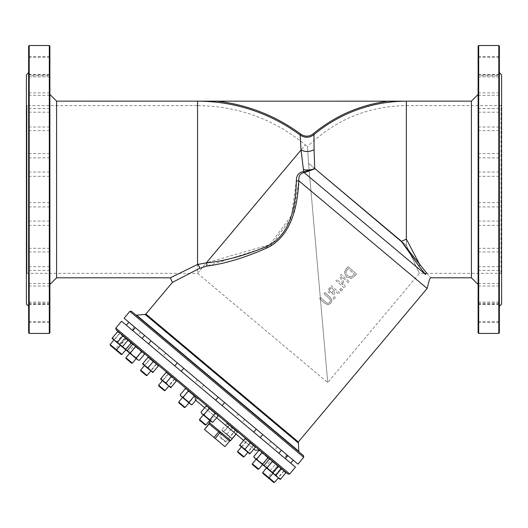 <?xml version="1.0" encoding="UTF-8"?>
<svg xmlns="http://www.w3.org/2000/svg" width="528" height="528" viewBox="0 0 528 528"><rect width="100%" height="100%" fill="white"/><g stroke="black" fill="none" stroke-linecap="round" stroke-linejoin="round"><path stroke-width="0.4" stroke-dasharray="2.64 1.98" d="M314.074 149.569L314.728 168.498A11.18 6.626 175 0 1 303.369 169.488L301.026 150.018A11.18 8.936 178 0 0 314.074 149.569L313.949 134.673C309.434 137.98 304.828 138.112 300.128 135.069L300.795 134.171C305.026 136.91 309.17 136.792 313.236 133.815L313.949 134.673A144.203 144.203 0 0 1 406.355 101.178L406.355 239.098L420.031 265.129L426.697 273.115A1.115 1.016 138.8 0 0 425.667 274.573L419.001 266.211L401.762 241.87L420.031 265.129A1.115 0.891 142 0 0 419.001 266.211M425.667 274.573L304.201 172.689A2.798 1.393 -85.3 0 1 303.692 171.679L314.741 168.854L304.253 172.696A2.798 1.34 -84.4 0 1 303.778 171.692M179.474 273.332L197.558 264.449L206.336 262.871L301.026 150.018L300.128 135.069A172.154 172.154 0 0 0 197.558 101.178L197.558 264.449A2.798 1.65 62.9 0 1 199.445 268.409L172.412 282.394M296.36 180.8A2.798 1.366 3.3 0 0 298.855 180.8L293.04 215.919L270.541 245.876L206.705 266.086A2.798 1.98 80.1 0 0 206.336 262.871L269.828 244.642L291.542 215.523L296.36 180.8C296.36 175.223 298.802 172.181 303.692 171.679L303.369 169.488M401.544 241.342L314.728 168.498L401.762 241.87L401.544 241.342L406.355 239.098M426.697 273.115C431.977 279.338 431.977 279.338 426.697 273.115M471.412 277.801L471.412 101.138M313.236 133.815A145.319 145.319 0 0 1 388.555 101.152L388.753 101.152M406.355 101.138L404.567 101.152M230.624 440.471L221.285 432.637L230.637 440.491A1.115 0.792 130 0 0 229.383 440.887L219.886 432.914A1.115 0.792 -50 0 1 221.146 432.518L230.624 440.471M218.843 430.591A1.115 0.792 130 0 1 218.671 431.897L209.18 423.931A1.115 0.792 -50 0 0 209.352 422.624L221.146 432.518M218.711 430.472L209.372 422.631L218.711 430.472M224.961 446.662L229.634 441.098M208.93 423.72L204.508 429.502L214.005 437.468L218.671 431.897L219.886 432.914L215.213 438.484L224.71 446.45M215.213 438.484L214.005 437.468M330.818 303.237L328.066 304.775L324.812 303.31L319.598 298.67L320.588 297.561L325.829 302.221L327.802 303.343L329.875 302.392L330.568 300.234L329.201 298.373L323.987 293.74L324.977 292.624L330.191 297.264L332.026 300.326L330.818 303.237L332.026 300.326L330.191 297.264L324.977 292.624L323.987 293.74L329.201 298.373L330.568 300.234L329.875 302.392L327.802 303.343L325.829 302.221L320.588 297.561L319.598 298.67L324.812 303.31L328.066 304.775L330.818 303.237M344.183 287.859L335.828 280.427L336.752 279.391L343.365 285.278L339.748 276.025L341.147 274.448L349.503 281.886L348.579 282.916L341.378 276.507L345.292 286.612L344.183 287.859L345.292 286.612L341.378 276.507L348.579 282.916L349.503 281.886L341.147 274.448L339.748 276.025L343.365 285.278L336.752 279.391L335.828 280.427L344.183 287.859M351.424 278.375L346.408 276.969L351.424 278.375L354.724 276.012L351.424 278.375M356.433 274.091L354.724 276.012L356.433 274.091L348.084 266.66L346.388 268.561L344.388 272.144L346.408 276.969L344.388 272.144L346.388 268.561L348.084 266.66L356.433 274.091M345.84 272.125L347.305 269.471L345.84 272.125L347.424 275.801L345.84 272.125M348.058 268.627L347.305 269.471L348.058 268.627L354.486 274.349L348.058 268.627M351.127 277.009L347.424 275.801L351.127 277.009L354.486 274.349L351.127 277.009M333.828 299.495L332.838 293.291L328.845 292.842L327.862 290.268L331.228 285.602L339.583 293.033L338.593 294.142L335.273 291.185L334.138 292.459L335.115 298.056L333.828 299.495L335.115 298.056L334.138 292.459L335.273 291.185L338.593 294.142L339.583 293.033L331.228 285.602L327.862 290.268L328.845 292.842L332.838 293.291L333.828 299.495M330.224 288.671L329.327 290.248L329.967 291.766L331.703 292.459L334.343 290.36L331.201 287.562L330.224 288.671L331.201 287.562L334.343 290.36L331.703 292.459L329.967 291.766L329.327 290.248L330.224 288.671M341.293 291.113L339.695 289.687L341.293 291.113L342.487 289.766L341.293 291.113M339.695 289.687L340.89 288.347L339.695 289.687M340.89 288.347L342.487 289.766L340.89 288.347M206.705 266.086L199.445 268.409M170.768 277.563L172.933 276.507M304.201 172.689C300.254 173.177 298.472 175.883 298.855 180.8L427.139 288.446M56.588 101.138L56.588 277.801M388.555 101.152L197.558 101.152C199.967 101.152 199.967 101.152 197.558 101.152C199.967 101.152 199.967 101.152 197.558 101.152L197.558 101.152M131.413 311.243L303.58 455.704M217.496 383.473L135.769 314.899L217.496 383.473M124.093 318.232L297.964 464.132M288.123 474.124L115.962 329.657M121.572 321.235L295.449 467.128M188.437 390.469L194.858 395.861L188.437 390.469L182.543 397.492M125.235 337.445L131.663 342.83L125.235 337.445L115.533 349.008L121.961 354.394M209.227 407.92L215.655 413.312L209.227 407.92L203.333 414.942M272.428 460.951L278.85 466.336L272.428 460.951L266.534 467.973M119.856 332.924L126.278 338.316L119.856 332.924L113.962 339.953M277.807 465.465L284.229 470.857L277.807 465.465L268.105 477.028L274.527 482.42M229.317 424.776L235.739 430.162L229.317 424.776L219.615 436.339L226.037 441.725L219.615 436.339L219.681 437.125L225.251 441.797L219.681 437.125M150.341 358.505L156.763 363.898L150.341 358.505L144.448 365.528M247.322 439.883L253.75 445.276L247.322 439.883L241.428 446.906M168.346 373.619L174.775 379.005L168.346 373.619L162.452 380.642M135.637 346.17L142.058 351.556L135.637 346.17L129.743 353.192M262.027 452.225L268.455 457.611L262.027 452.225L256.133 459.248M259.307 449.935L195.063 396.033M206.125 406.091L207.992 406.883L216.889 414.348L217.991 416.051M241.25 446.761L242.042 446.688L247.216 440.524L253.136 445.493L253.928 445.427L247.144 439.738L253.928 445.427L247.144 439.738L247.216 440.524L253.136 445.493L247.962 451.664L242.042 446.688L247.962 451.664L248.035 452.45L241.25 446.761L248.035 452.45M210.586 421.027L214.685 416.143L236.095 434.115L214.685 416.143M255.367 450.285L195.413 399.973M204.712 407.774L216.579 417.734M243.599 440.411L253.876 449.031M49.883 189.473L49.883 284.513L49.883 189.473M49.883 46.075L49.883 332.871M49.883 57.321L49.883 75.775L49.883 57.321L28.637 57.321L28.637 74.851L28.637 56.47L28.519 304.029L28.585 75.775L49.883 75.775M49.883 56.47L49.883 74.917L49.883 56.47L28.637 56.47M49.883 74.455L49.883 92.902L49.883 74.455L28.637 74.455M49.883 108.55L49.883 126.997L49.883 108.55L28.637 108.55M49.883 153.556L49.883 172.009L49.883 153.556L28.637 153.556M49.883 202.633L49.883 221.08L49.883 202.633L28.637 202.633M49.883 248.299L49.883 266.746L49.883 248.299L28.637 248.299M49.883 283.602L49.883 302.049L49.883 283.602L28.637 283.602M49.883 303.171L49.883 321.618L49.883 303.171L28.585 303.171M49.883 304.029L49.883 322.476L49.883 304.029L28.519 304.029M49.883 286.037L49.883 304.491L49.883 286.037L28.637 286.037L28.637 286.552M49.883 251.948L49.883 270.395L49.883 251.948L28.637 251.948L28.637 254.278M49.883 206.936L49.883 225.383L49.883 206.936L28.637 206.936L28.637 212.137M49.883 157.865L49.883 176.312L49.883 157.865L28.637 157.865L28.637 166.544M49.883 112.2L49.883 130.647L49.883 112.2L28.637 112.2L28.637 124.45M49.883 76.897L49.883 95.344L49.883 76.897L28.637 76.897L28.637 92.248M478.117 189.473L478.117 284.513L478.117 189.473M478.117 332.871L478.117 46.075M478.117 57.321L478.117 75.775L478.117 57.321L499.363 57.321L499.363 75.768L499.363 57.321M478.117 56.47L478.117 74.917L478.117 56.47L499.363 56.47L499.363 304.814M478.117 74.455L478.117 92.902L478.117 74.455L499.363 74.455M478.117 108.55L478.117 126.997L478.117 108.55L499.363 108.55M478.117 153.556L478.117 172.009L478.117 153.556L499.363 153.556M478.117 202.633L478.117 221.08L478.117 202.633L499.363 202.633M478.117 248.299L478.117 266.746L478.117 248.299L499.363 248.299M478.117 283.602L478.117 302.049L478.117 283.602L499.363 283.602M478.117 303.171L478.117 321.618L478.117 303.171L499.415 303.171M478.117 304.029L478.117 322.476L478.117 304.029L499.481 304.029M478.117 286.037L478.117 304.491L478.117 286.037L499.363 286.037L499.363 304.491L499.363 286.037M478.117 251.948L478.117 270.395L478.117 251.948L499.363 251.948L499.363 270.395L499.363 251.948M478.117 206.936L478.117 225.383L478.117 206.936L499.363 206.936L499.363 225.383L499.363 206.936M478.117 157.865L478.117 176.312L478.117 157.865L499.363 157.865L499.363 176.312L499.363 157.865M478.117 112.2L478.117 130.647L478.117 112.2L499.363 112.2L499.363 130.647L499.363 112.2M478.117 76.897L478.117 95.344L478.117 76.897L499.363 76.897L499.363 95.344L499.363 76.897M26.4 304.082L26.4 74.864M26.4 105.052L26.961 105.613L26.961 273.332L26.961 105.613L197.558 105.613L197.558 273.332L305.362 144.85L197.558 273.332L197.558 105.613C238.102 106.036 274.032 119.117 305.362 144.85L307.461 146.612L308.55 163.31L327.736 382.562L308.55 163.31L307.461 146.626C334.996 119.843 367.957 106.181 406.355 105.613L406.355 245.375L419.39 273.332L406.355 245.375L406.355 105.613L501.039 105.613L501.039 273.332L501.039 105.613L501.6 105.052L501.6 273.887L501.6 105.052M501.6 304.082L501.6 74.864M28.637 57.321L28.637 74.851M28.637 332.871L28.637 46.075M28.637 304.814L28.637 304.042M28.637 288.902L28.637 286.037M28.637 257.842L28.637 251.948M28.637 216.381L28.637 206.936M28.637 170.821L28.637 157.865M28.637 128.099L28.637 112.2M28.637 94.723L28.637 76.897M499.363 212.137L499.363 170.821M499.363 166.544L499.363 128.099M499.363 124.45L499.363 94.723M499.363 92.248L499.415 75.775L478.117 75.775M499.363 74.851L499.363 56.47M499.363 304.042L499.363 288.902M499.363 286.552L499.363 257.842M499.363 254.278L499.363 216.381M499.363 46.075L499.363 332.871M273.742 482.486L262.792 473.299M262.72 472.514L269.148 477.899L268.105 477.028L268.171 477.814M257.961 469.247L252.397 464.574M252.325 463.789L258.746 469.174M225.251 441.797L226.037 441.725L235.739 430.162M184.371 407.491L178.801 402.824M178.735 402.032L185.156 407.425M121.169 354.466L110.22 345.279M110.154 344.487L116.576 349.879L115.533 349.008L115.606 349.793M131.571 363.191L126.001 358.519M125.935 357.733L132.356 363.119M146.276 375.527L140.705 370.854M140.639 370.069L147.061 375.461M243.256 456.905L237.692 452.239M237.62 451.447L244.048 456.839M205.161 424.941L199.597 420.268M199.525 419.483L205.953 424.875M164.281 390.641L158.717 385.968M158.644 385.183L165.073 390.568M49.322 333.432L49.322 45.514M29.198 45.514L29.198 333.432M478.678 45.514L478.678 333.432M498.802 333.432L498.802 45.514M268.495 444.517L274.923 449.902L268.495 444.517L271.009 441.514L277.438 446.906L271.009 441.514M142.105 338.461L148.526 343.847L142.105 338.461M144.619 335.458L151.041 340.85L144.619 335.458M174.814 365.911L181.243 371.296L174.814 365.911M177.329 362.908L183.757 368.3L177.329 362.908M253.79 432.175L260.218 437.567L253.79 432.175M256.311 429.178L262.733 434.57L256.311 429.178M156.809 350.797L163.231 356.189L156.809 350.797L159.324 347.8L165.746 353.192L159.324 347.8M235.785 417.067L242.207 422.453L235.785 417.067L238.3 414.064L244.721 419.456L238.3 414.064M284.275 457.756L290.697 463.148L284.275 457.756L286.79 454.76L293.218 460.145L286.79 454.76M126.324 325.215L132.746 330.607L126.324 325.215M128.839 322.219L135.267 327.611L128.839 322.219M278.896 453.242L285.318 458.627L278.896 453.242M281.411 450.239L287.833 455.631L281.411 450.239M215.695 400.211L222.123 405.603L215.695 400.211M218.216 397.214L224.638 402.607L218.216 397.214M131.71 329.736L138.131 335.122L131.71 329.736L134.224 326.74L140.646 332.125L134.224 326.74M194.905 382.76L201.326 388.153L194.905 382.76L197.419 379.764L203.841 385.156L197.419 379.764M132.284 330.218L284.744 458.146L132.284 330.218L134.798 327.221L287.258 455.149L134.798 327.221M245.395 438.266L245.012 438.728L247.969 440.425L250.153 443.038L253.103 444.734L245.395 438.266L255.677 446.893L253.103 444.734L255.288 447.355L255.677 446.893M242.075 447.447L239.89 444.833L239.501 445.289L247.21 451.757L245.025 449.143L242.075 447.447M250.166 453.46L247.21 451.757L249.784 453.915L255.288 447.355M245.025 449.143L250.153 443.038M239.89 444.833L245.012 438.728M207.992 406.883L212.441 410.612L215.021 413.563L217.582 414.929L212.441 410.612L207.299 406.303L209.088 408.586L212.441 410.612M201.406 413.325L202.099 413.906L200.996 412.203M206.547 417.641L203.966 414.691L202.099 413.906L210.995 421.37L209.9 419.668L206.547 417.641M212.87 422.156L210.995 421.37L211.688 421.951M209.9 419.668L215.021 413.563M203.966 414.691L209.088 408.586M209.471 419.364L203.947 414.724L209.471 419.364M209.484 420.103L203.155 414.79L209.484 420.103M214.645 413.193L209.121 408.56L214.645 413.193M209.504 408.151L215.833 413.457L209.504 408.151M166.419 372.002L168.993 374.154L166.419 372.002L166.036 372.458L168.993 374.154L171.178 376.768L176.702 380.622L174.128 378.47L176.312 381.084L176.702 380.622M174.128 378.47L168.993 374.154M163.099 381.176L160.915 378.563L160.525 379.025L168.234 385.493L166.049 382.879L163.099 381.176M170.808 387.644L171.191 387.189L168.234 385.493L170.808 387.644M171.191 387.189L176.312 381.084M166.049 382.879L171.178 376.768M167.508 384.153L163.066 380.424L167.508 384.153M167.363 384.76L162.274 380.49L167.363 384.76M172.682 377.982L168.241 374.253L172.682 377.982M169.864 374.887L174.953 379.157L169.864 374.887M160.915 378.563L166.036 372.458M132.528 344.342L134.396 345.127L133.709 344.553M135.498 346.83L138.844 348.863L134.396 345.127L135.498 346.83L130.37 352.935L128.502 352.15L132.957 355.885L130.37 352.935M143.986 353.173L143.299 352.598L144.395 354.301M141.431 351.813L143.299 352.598L138.844 348.863L141.431 351.813L136.303 357.918L132.957 355.885L137.405 359.621L136.303 357.918M127.816 351.575L128.502 352.15L127.406 350.447M139.273 360.406L137.405 359.621L138.092 360.202M133.313 355.456L136.277 357.944L133.313 355.456M132.957 355.885L129.565 353.041L132.957 355.885M138.488 349.292L135.524 346.804L138.488 349.292M138.844 348.863L142.237 351.707L138.844 348.863M117.546 331.769L120.496 333.465L117.929 331.307L112.035 338.336L119.744 344.804L117.559 342.184L114.602 340.487L112.418 337.874M122.681 336.079L125.638 337.781L120.496 333.465L122.681 336.079L117.559 342.184M125.638 337.781L128.205 339.933L125.638 337.781L127.822 340.395L128.205 339.933L124.001 336.402L122.133 335.617L124.001 336.402L123.308 335.828L125.096 338.105L128.449 340.138L124.001 336.402L125.096 338.105L128.449 340.138L131.03 343.088L132.898 343.873L128.449 340.138M122.311 346.955L122.701 346.5L119.744 344.804L122.311 346.955L118.107 343.424L127.01 350.896L125.908 349.193L122.555 347.16L119.975 344.21L118.107 343.424L117.005 341.722L118.107 343.424L117.421 342.85L119.975 344.21L122.555 347.16M122.701 346.5L127.822 340.395M116.054 340.976L120.496 344.705L116.054 340.976M115.48 341.22L120.562 345.49L115.48 341.22M121.229 334.805L125.671 338.534L121.229 334.805M124.766 337.042L119.678 332.779L124.766 337.042M133.591 344.447L132.898 343.873L134 345.576L133.472 344.507M127.73 351.344L128.878 351.681L127.01 350.896L127.697 351.476M119.975 344.21L125.096 338.105L119.975 344.21M117.421 342.85L117.005 341.722L122.133 335.617L123.308 335.828M127.783 351.49L128.878 351.681L134 345.576L133.617 344.533M120.351 344.579L125.875 349.219L120.351 344.579M119.618 344.698L125.948 350.005L119.618 344.698M125.525 338.415L131.056 343.055L125.525 338.415M131.386 342.599L125.057 337.293L131.386 342.599M125.908 349.193L131.03 343.088M148.414 356.888L148.025 357.35L150.982 359.047L148.414 356.888M153.166 361.66L156.123 363.356L150.982 359.047L153.166 361.66L148.045 367.765L145.088 366.069L152.797 372.537L153.179 372.075L150.229 370.379L148.045 367.765M158.308 365.97L158.69 365.515L156.123 363.356L158.308 365.97L153.179 372.075M150.982 359.047L158.69 365.515M142.903 363.455L142.52 363.911L145.088 366.069L142.903 363.455L148.025 357.35M144.269 365.376L145.055 365.31L150.982 370.28L145.055 365.31L150.229 359.146L156.156 364.115L150.229 359.146L150.163 358.354L156.941 364.043L156.156 364.115L150.982 370.28L151.048 371.072L144.269 365.376L151.048 371.072M156.941 364.043L150.163 358.354M185.328 388.648L187.196 389.433L188.291 391.136L191.644 393.169L186.509 388.852L191.644 393.169L194.231 396.112L196.099 396.898L191.644 393.169L196.099 396.898L197.195 398.607L195.782 400.29M196.099 396.898L195.089 396.337M192.073 404.712L190.205 403.927L190.892 404.501M189.103 402.217L185.75 400.191L190.205 403.927L189.103 402.217L194.231 396.112M183.17 397.241L181.302 396.455L185.75 400.191L183.17 397.241L188.291 391.136M180.616 395.875L181.302 396.455L180.206 394.753M183.546 397.61L189.077 402.25L183.546 397.61M182.813 397.723L189.143 403.036L182.813 397.723M188.72 391.439L194.251 396.079L188.72 391.439M194.581 395.63L188.258 390.324L194.581 395.63M227 423.614L221.496 430.181L224.063 432.34L221.879 429.719L224.063 432.34L229.205 436.649L227.02 434.036L221.496 430.181L227.39 423.159L232.142 427.931L235.099 429.627L227.39 423.159L227 423.614L229.957 425.311L235.099 429.627L237.283 432.241L237.666 431.779L235.099 429.627L237.666 431.779L231.772 438.808L229.205 436.649L232.155 438.346L229.205 436.649L224.063 432.34L227.02 434.036L231.772 438.808L237.283 432.241M227.02 434.036L232.142 427.931L227.02 434.036M225.509 432.821L229.957 436.55L225.509 432.821M224.941 433.072L230.023 437.336L224.941 433.072M230.683 426.657L235.132 430.386L230.683 426.657M234.221 428.894L229.139 424.624L234.221 428.894M265.241 454.918L267.821 457.868L269.689 458.654L260.792 451.183L261.888 452.885L268.633 457.763L265.241 454.918M270.382 459.228L269.689 458.654L270.791 460.357L270.257 459.287M258.918 450.397L260.792 451.183L260.099 450.608M264.521 466.125L265.663 466.462L263.795 465.676L264.488 466.257M262.7 463.973L259.347 461.941L263.795 465.676L262.7 463.973L267.821 457.868M254.206 457.631L254.899 458.205L253.796 456.502M256.766 458.99L254.899 458.205L259.347 461.941L256.766 458.99L261.888 452.885M264.574 466.27L265.663 466.462L270.791 460.357L270.409 459.314M259.703 461.512L262.667 464L259.703 461.512M259.347 461.941L262.739 464.785L259.347 461.941M264.878 455.347L267.841 457.835L264.878 455.347M283.589 470.316L278.447 466L280.632 468.62L283.589 470.316L285.773 472.93L286.156 472.474L283.589 470.316L286.156 472.474M281.087 468.805L278.447 466L280.777 467.953L280.091 467.379L281.186 469.082M275.88 463.848L275.497 464.303L278.447 466L275.88 463.848L278.447 466L275.497 464.303L275.88 463.848M279.028 466.488L272.243 460.799L279.028 466.488L278.243 466.554L272.316 461.584L278.243 466.554L273.068 472.725L267.142 467.755L273.068 472.725L273.134 473.51L266.356 467.821L273.134 473.51L275.774 475.134M269.986 470.87L270.369 470.408L272.554 473.029L269.986 470.87L272.554 473.029L270.369 470.408L269.986 470.87M280.652 479.035L277.695 477.338L280.262 479.497L285.773 472.93M275.51 474.725L272.554 473.029L277.695 477.338L275.51 474.725L280.632 468.62L275.51 474.725M270.369 470.408L275.497 464.303L270.369 470.408M276.969 475.999L272.521 472.27L276.969 475.999M276.824 476.606L271.735 472.336L276.824 476.606M282.143 469.828L277.695 466.099L282.143 469.828M279.325 466.739L284.407 471.002L279.325 466.739M280.091 467.379L275.636 463.643L278.216 466.594L280.777 467.953M269.32 459.122L271.187 459.908L272.283 461.611L275.636 463.643L270.501 459.334M264.607 466.356L265.294 466.93L264.191 465.227M276.065 475.187L274.197 474.401L274.883 474.976M269.742 470.666L267.161 467.716L265.294 466.93L274.197 474.401L273.095 472.699L269.742 470.666M273.095 472.699L278.216 466.594M267.161 467.716L272.283 461.611M145.873 314.015L298.34 441.949M303.712 457.281L129.842 311.381M115.823 328.086L289.7 473.986M136.587 315.157L298.828 451.288M298.082 442.761L145.114 314.411M216.995 101.152A173.27 173.27 0 0 1 300.795 134.171M406.355 245.375L308.55 163.31L406.355 245.375M26.4 273.887L26.961 273.332L197.558 273.332L251.46 209.088M197.558 273.332L327.736 382.562L419.39 273.332L501.039 273.332L501.6 273.887M284.229 470.857L278.335 477.88M268.455 457.611L262.561 464.64M194.858 395.861L188.965 402.884M131.663 342.83L125.77 349.859M126.278 338.316L120.384 345.338M142.058 351.556L136.165 358.578M156.763 363.898L150.869 370.92M278.85 466.336L272.956 473.359M253.75 445.276L247.856 452.298M215.655 413.312L209.761 420.334M174.775 379.005L168.881 386.027M277.438 446.906L274.923 449.902M165.746 353.192L163.231 356.189M244.721 419.456L242.207 422.453M140.646 332.125L138.131 335.122M203.841 385.156L201.326 388.153M287.258 455.149L284.744 458.146M28.637 95.344L49.883 95.344M28.637 130.647L49.883 130.647M28.637 176.312L49.883 176.312M28.637 225.383L49.883 225.383M28.637 270.395L49.883 270.395M28.637 304.491L49.883 304.491M28.637 322.476L49.883 322.476M28.637 321.618L49.883 321.618M28.637 302.049L49.883 302.049M28.637 266.746L49.883 266.746M28.637 221.08L49.883 221.08M28.637 172.009L49.883 172.009M28.637 126.997L49.883 126.997M28.637 92.902L49.883 92.902M28.519 74.917L49.883 74.917M478.117 95.344L499.363 95.344M478.117 130.647L499.363 130.647M478.117 176.312L499.363 176.312M478.117 225.383L499.363 225.383M478.117 270.395L499.363 270.395M478.117 304.491L499.363 304.491M478.117 322.476L499.363 322.476M478.117 321.618L499.363 321.618M478.117 302.049L499.363 302.049M478.117 266.746L499.363 266.746M478.117 221.08L499.363 221.08M478.117 172.009L499.363 172.009M478.117 126.997L499.363 126.997M478.117 92.902L499.363 92.902M478.117 74.917L499.481 74.917M209.048 407.768L209.121 408.56L203.947 414.724L203.155 414.79M215.833 413.457L215.041 413.53L209.867 419.694L209.939 420.486M168.168 373.468L168.241 374.253L163.066 380.424L162.274 380.49M174.953 379.157L174.161 379.223L168.986 385.394L169.059 386.179M135.458 346.018L135.524 346.804L130.35 352.975L129.565 353.041M142.237 351.707L141.451 351.773L136.277 357.944L136.343 358.73M119.678 332.779L119.744 333.564L114.569 339.728L113.784 339.801M126.456 338.468L125.671 338.534L120.496 344.705L120.562 345.49M125.057 337.293L125.129 338.078L119.955 344.249L119.163 344.315M131.842 342.982L131.056 343.055L125.875 349.219L125.948 350.005M196.786 397.478L197.195 398.607M188.258 390.324L188.324 391.109L183.15 397.274L182.365 397.346M195.037 396.013L194.251 396.079L189.077 402.25L189.143 403.036M229.139 424.624L229.205 425.41L224.03 431.581L223.245 431.647M235.917 430.313L235.132 430.386L229.957 436.55L230.023 437.336M261.848 452.074L261.921 452.859L256.74 459.03L255.955 459.096M268.633 457.763L267.841 457.835L262.667 464L262.739 464.785M277.629 465.313L277.695 466.099L272.521 472.27L271.735 472.336M284.407 471.002L283.622 471.075L278.447 477.239L278.513 478.025M272.243 460.799L272.316 461.584L267.142 467.755L266.356 467.821"/><path stroke-width="0.79" d="M303.778 171.692L303.692 171.679C298.802 172.181 296.36 175.223 296.36 180.8C295.825 202.712 292.076 234.445 266.785 246.391C244.537 255.664 224.387 261.162 206.336 262.871L197.558 264.449L197.558 101.178A172.154 172.154 0 0 1 300.128 135.069C304.828 138.105 309.434 137.973 313.949 134.673L313.236 133.815C309.17 136.785 305.019 136.904 300.795 134.171L300.128 135.069L301.026 150.018L303.692 171.679A2.798 1.393 -85.3 0 0 304.201 172.689L314.741 168.854L303.778 171.692A2.798 1.34 -84.4 0 0 304.253 172.696L425.667 274.573A1.115 1.016 138.8 0 1 426.697 273.115L401.762 241.87L419.001 266.211A1.115 0.891 142 0 1 420.031 265.129L406.355 239.098L406.355 101.178L56.588 101.138L49.883 94.433M419.001 266.211L425.667 274.573C430.855 280.625 430.855 280.625 425.667 274.573C430.855 280.625 430.855 280.625 425.667 274.573M401.544 241.342L314.728 168.498L401.762 241.87L401.544 241.342L406.355 239.098M206.705 266.086C224.756 263.835 245.012 257.717 267.458 247.731C293.02 234.96 297.68 202.891 298.855 180.8L427.139 288.446L298.34 441.949L145.873 314.015L172.412 282.394L199.445 268.409L206.705 266.086A2.798 1.98 -99.9 0 0 206.336 262.871L301.026 150.018A11.18 8.936 -2 0 0 314.074 149.569L314.728 168.498A11.18 6.626 -5 0 1 303.369 169.488M314.074 149.569L313.949 134.673A144.203 144.203 0 0 1 406.355 101.178L388.555 101.152A145.319 145.319 0 0 0 313.236 133.815M426.697 273.115C431.977 279.338 431.977 279.338 426.697 273.115M406.355 101.138L471.412 101.138L471.412 277.801L430.65 277.801L429.548 279.134L427.139 288.446M209.352 422.624L209.352 422.624A1.115 0.792 -50 0 1 209.18 423.931L218.671 431.897A1.115 0.792 130 0 0 218.843 430.591L221.146 432.518A1.115 0.792 -50 0 0 219.886 432.914L229.383 440.887A1.115 0.792 130 0 1 230.637 440.491L221.285 432.637M218.711 430.472L209.372 422.631M229.634 441.098L224.961 446.662L229.634 441.098L230.571 440.695L236.095 434.115M224.71 446.45L215.213 438.484L219.886 432.914L218.671 431.897L214.005 437.468L215.213 438.484M214.005 437.468L204.508 429.502L209.18 423.931L209.154 422.73L210.586 421.027M208.93 423.72L204.508 429.502M170.768 277.563L197.558 264.449A2.798 1.65 -117.1 0 1 199.445 268.409L198.937 268.673M296.36 180.8A2.798 1.366 -176.7 0 0 298.855 180.8C298.472 175.883 300.26 173.184 304.201 172.689M172.933 276.507L179.474 273.332M172.412 282.394L170.267 277.801L56.588 277.801L56.588 101.138M303.58 455.704L131.413 311.243L129.842 311.381L303.712 457.281L303.58 455.704M303.712 457.281L297.964 464.132L124.093 318.232L129.842 311.381M115.823 328.086L115.962 329.657L288.123 474.124L289.7 473.986L115.823 328.086L121.572 321.235L295.449 467.128L289.7 473.986M204.712 407.774L195.413 399.973L195.063 396.033L207.992 406.883L206.125 406.091L200.996 412.203L202.099 413.906L200.996 412.203M212.87 422.156L211.688 421.951L202.099 413.906L203.966 414.691L206.547 417.641L209.9 419.668L210.995 421.37L212.87 422.156L217.991 416.051L216.889 414.348L215.021 413.563L212.441 410.612L247.144 439.738M253.928 445.427L259.307 449.935L255.367 450.285L253.876 449.031M298.082 442.761L145.114 314.411L136.587 315.157L298.828 451.288L298.34 441.949M216.579 417.734L243.599 440.411M49.322 333.432L49.883 332.871L49.883 46.075L49.322 45.514L49.322 333.432L29.198 333.432L29.198 45.514L49.322 45.514M478.117 46.075L478.117 332.871L478.678 333.432L478.678 45.514L478.117 46.075M28.637 72.626L26.4 74.864L26.4 304.082L28.637 306.313M499.363 72.626L501.6 74.864L501.6 304.082L499.363 306.313M28.637 303.171L28.637 304.095M28.637 284.222L28.637 286.697M28.637 250.846L28.637 254.496M28.637 208.124L28.637 212.395M28.637 162.565L28.637 166.808M28.637 121.097L28.637 124.667M28.637 90.044L28.637 92.393M28.637 74.125L28.519 74.917M29.198 45.514L28.637 46.075L28.637 332.871L29.198 333.432M499.363 74.125L499.481 74.917M499.363 92.393L499.363 90.044M499.363 124.667L499.363 121.097M499.363 166.808L499.363 162.565M499.363 212.395L499.363 208.124M499.363 254.496L499.363 250.846M499.363 286.697L499.363 284.222M499.363 304.095L499.363 303.171M498.802 333.432L499.363 332.871L499.363 46.075L498.802 45.514L498.802 333.432L478.678 333.432M262.72 472.514L262.792 473.299L268.356 477.972L273.742 482.486L274.527 482.42L262.72 472.514L266.534 467.973M252.325 463.789L252.397 464.574L257.961 469.247L258.746 469.174L252.325 463.789L256.133 459.248M178.735 402.032L178.801 402.824L184.371 407.491L185.156 407.425L178.735 402.032L182.543 397.492M110.154 344.487L110.22 345.279L121.169 354.466L121.961 354.394L110.154 344.487L113.962 339.953M115.79 349.952L116.576 349.879L120.384 345.338M125.935 357.733L126.001 358.519L131.571 363.191L132.356 363.119L125.935 357.733L129.743 353.192M140.639 370.069L140.705 370.854L146.276 375.527L147.061 375.461L140.639 370.069L144.448 365.528M268.356 477.972L269.148 477.899L272.956 473.359M237.62 451.447L237.692 452.239L243.256 456.905L244.048 456.839L237.62 451.447L241.428 446.906M199.525 419.483L199.597 420.268L205.161 424.941L205.953 424.875L199.525 419.483L203.333 414.942M158.644 385.183L158.717 385.968L164.281 390.641L165.073 390.568L158.644 385.183L162.452 380.642M142.105 338.461L144.619 335.458M174.814 365.911L177.329 362.908M253.79 432.175L256.311 429.178M126.324 325.215L128.839 322.219M278.896 453.242L281.411 450.239M215.695 400.211L218.216 397.214M255.677 446.893L255.288 447.355L253.103 444.734L250.153 443.038L247.969 440.425L245.012 438.728L245.395 438.266M239.501 445.289L239.89 444.833L242.075 447.447L239.501 445.289M245.025 449.143L247.21 451.757L242.075 447.447L245.025 449.143L250.153 443.038M250.166 453.46L249.784 453.915L247.21 451.757L250.166 453.46L255.288 447.355M239.89 444.833L245.012 438.728M212.441 410.612L209.088 408.586L207.992 406.883M209.9 419.668L215.021 413.563M203.966 414.691L209.088 408.586M174.128 378.47L171.178 376.768L168.993 374.154L174.128 378.47L176.312 381.084L176.702 380.622M168.993 374.154L166.036 372.458L166.419 372.002M160.915 378.563L163.099 381.176L160.525 379.025L166.036 372.458M166.049 382.879L168.234 385.493L163.099 381.176L166.049 382.879L171.178 376.768M171.191 387.189L170.808 387.644L168.234 385.493L171.191 387.189L176.312 381.084M138.844 348.863L135.498 346.83L134.396 345.127L143.299 352.598L141.431 351.813L138.844 348.863M132.528 344.342L134.396 345.127L132.528 344.342L127.406 350.447L128.502 352.15L127.406 350.447M143.299 352.598L144.395 354.301L143.299 352.598M130.37 352.935L132.957 355.885L128.502 352.15L130.37 352.935L135.498 346.83M139.273 360.406L137.405 359.621L139.273 360.406L144.395 354.301M136.303 357.918L137.405 359.621L132.957 355.885L136.303 357.918L141.431 351.813M120.496 333.465L117.546 331.769L117.929 331.307L125.638 337.781L122.681 336.079L120.496 333.465M128.205 339.933L127.822 340.395L125.638 337.781M112.418 337.874L114.602 340.487L112.035 338.336L117.546 331.769M119.744 344.804L122.701 346.5L122.311 346.955L114.602 340.487L117.559 342.184L119.744 344.804M117.559 342.184L122.681 336.079M122.701 346.5L127.822 340.395M133.472 344.507L131.03 343.088L128.449 340.138L133.617 344.533M127.783 351.49L127.01 350.896L127.73 351.344M122.318 346.955L125.908 349.193L127.01 350.896L122.311 346.955M125.908 349.193L131.03 343.088M150.982 359.047L148.025 357.35L148.414 356.888L153.166 361.66L156.123 363.356L158.308 365.97L158.69 365.515M150.229 370.379L153.179 372.075L152.797 372.537L145.088 366.069L148.045 367.765L150.229 370.379M142.903 363.455L145.088 366.069L142.52 363.911L148.025 357.35M148.045 367.765L153.166 361.66M153.179 372.075L158.308 365.97M195.089 396.337L194.231 396.112L191.644 393.169L188.291 391.136L187.196 389.433L185.328 388.648L180.206 394.753L181.302 396.455L183.17 397.241L185.75 400.191L189.103 402.217L190.205 403.927L192.073 404.712L195.782 400.29M197.195 398.607L196.099 396.898M192.073 404.712L190.892 404.501L185.75 400.191L180.616 395.875L180.206 394.753M183.17 397.241L188.291 391.136M189.103 402.217L194.231 396.112M237.283 432.241L235.099 429.627L232.142 427.931L229.957 425.311L227 423.614M270.257 459.287L269.689 458.654L270.409 459.314M267.821 457.868L265.241 454.918L269.689 458.654L267.821 457.868L262.7 463.973L263.795 465.676L259.347 461.941L262.7 463.973M258.918 450.397L260.792 451.183L258.918 450.397L253.796 456.502L254.899 458.205L256.766 458.99L259.347 461.941L254.206 457.631L253.796 456.502M261.888 452.885L260.792 451.183L265.241 454.918L261.888 452.885L256.766 458.99M264.574 466.27L263.795 465.676L264.521 466.125M286.156 472.474L285.773 472.93L283.589 470.316L280.632 468.62M276.065 475.187L274.883 474.976L265.294 466.93L267.161 467.716L269.742 470.666L273.095 472.699L274.197 474.401L276.065 475.187L281.186 469.082L280.777 467.953L283.589 470.316M275.51 474.725L277.695 477.338L273.134 473.51M280.652 479.035L280.262 479.497L277.695 477.338L280.652 479.035L285.773 472.93M281.186 469.082L280.091 467.379L278.216 466.594L275.636 463.643L280.091 467.379M272.283 461.611L271.187 459.908L275.636 463.643L272.283 461.611L267.161 467.716M269.32 459.122L271.187 459.908L269.32 459.122L264.191 465.227L265.294 466.93L264.191 465.227M273.095 472.699L278.216 466.594M300.795 134.171A173.27 173.27 0 0 0 216.995 101.152M298.828 451.288L299.218 452.047M136.587 315.157L135.769 314.899M145.114 314.411L145.873 314.015M56.588 277.801L49.883 284.513M471.412 277.801L478.117 284.513M471.412 101.138L478.117 94.433M278.335 477.88L274.527 482.42M262.561 464.64L258.746 469.174M188.965 402.884L185.156 407.425M125.77 349.859L121.961 354.394M136.165 358.578L132.356 363.119M150.869 370.92L147.061 375.461M247.856 452.298L244.048 456.839M209.761 420.334L205.953 424.875M168.881 386.027L165.073 390.568M478.678 45.514L498.802 45.514M151.041 340.85L148.526 343.847M183.757 368.3L181.243 371.296M262.733 434.57L260.218 437.567M293.218 460.145L290.697 463.148M135.267 327.611L132.746 330.607M287.833 455.631L285.318 458.627M224.638 402.607L222.123 405.603M197.558 101.138L199.511 101.152M217.582 414.929L217.991 416.051M207.299 406.303L206.125 406.091M186.509 388.852L185.328 388.648"/></g></svg>
